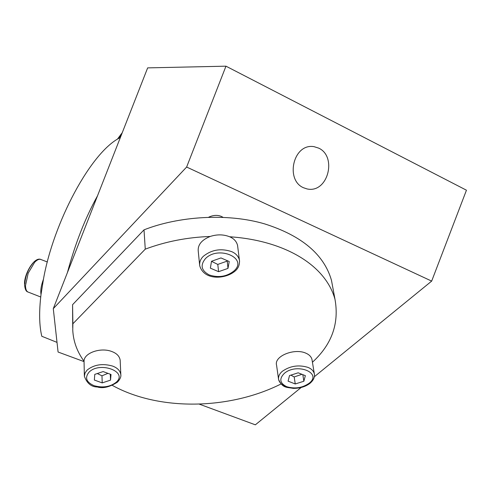 <?xml version="1.0" encoding="UTF-8"?>
<svg xmlns="http://www.w3.org/2000/svg" width="491" height="491" viewBox="0 0 491 491"><rect width="100%" height="100%" fill="white"/><g stroke="black" fill="none" stroke-linecap="round" stroke-linejoin="round"><path stroke-width="0.74" d="M222.914 217.268L221.472 216.47C217.495 214.825 213.247 215.058 208.743 217.175M199.696 265.637C203.955 280.877 225.774 279.25 235.214 270.971C238.405 268.215 239.811 264.6 239.43 260.138C238.442 256.265 235.84 253.424 231.623 251.619C221.073 248.121 211.682 249.655 203.434 256.216C200.604 258.923 199.358 262.059 199.696 265.637L198.217 250.876C197.775 244.69 201.764 239.89 210.179 236.466C217.059 234.256 223.534 234.354 229.622 236.76L229.813 236.846C233.992 238.657 236.576 241.511 237.558 245.39L239.565 261.28M210.179 236.466C187.28 237.3 165.639 241.529 145.268 249.152L72.883 323.772L72.754 330.05C73.3 341.288 77.069 351.679 84.047 361.223C83.82 352.949 100.888 347.008 111.997 351.599C116.784 353.397 119.509 356.257 120.166 360.173L120.835 375.056M112.322 385.374C158.44 411.01 228.935 410.138 281.018 383.98M278.501 378.874L276.58 365.298C273.775 356.153 294.269 348.027 305.611 353.06C309.091 354.508 311.208 356.619 311.963 359.394L312.092 360.185M312.429 362.241C331.806 344.467 339.324 323.489 334.991 299.301C325.349 264.305 283.264 240.332 229.622 236.76M84.366 375.946L84.047 361.223M112.58 366.071C117.41 367.857 120.16 370.705 120.817 374.602C121.209 376.757 120.092 379.267 117.466 382.145C109.702 387.074 103 388.694 97.359 386.994C91.314 386.933 86.987 383.361 84.372 376.278L85.072 372.915L87.195 370.005C94.149 364.567 102.613 363.254 112.58 366.071M285.203 386.11C281.638 384.766 279.44 382.587 278.6 379.568C278.207 376.437 279.477 373.663 282.417 371.245C290.181 365.881 298.681 364.592 307.906 367.366C311.312 368.698 313.442 370.797 314.301 373.663L314.443 374.559M41.017 294.502L43.447 279.262C41.17 285.394 40.36 290.476 41.017 294.502C38.961 311.601 39.225 325.527 41.803 336.274L57.011 342.38M34.64 262.311L28.196 273.143L25.507 285.553C25.538 288.923 26.311 291.059 27.827 291.955L28.429 292.188L27.827 291.955C25.986 291.476 24.894 288.978 24.55 284.449C23.82 274.365 34.48 256.063 41.054 259.567C39.317 258.763 37.181 259.678 34.64 262.311M43.447 279.262C53.261 223.153 90.804 151.701 120.35 137.548M121.437 134.767L119.252 138.118M145.268 249.152L144.01 229.849L72.576 304.69L72.883 323.772M144.01 229.849C178.208 216.335 227.235 212.787 264.796 223.939C301.855 235.748 324.085 254.559 331.486 280.373L332.861 287.8M72.717 327.7L72.576 304.69M97.513 195.811C85.164 218.145 75.135 243.739 67.42 272.585M84.041 361.609L58.079 352.029L53.286 308.649L147.656 67.881L225.97 66.175L466.45 190.207L431.669 281.104L314.338 376.744M301.118 387.522L255.351 424.825L199.156 404.087M303.413 187.709L306.973 188.912C327.81 193.767 337.434 156.623 318.714 148.141L314.037 146.662C293.244 143.022 285.013 179.853 303.413 187.709M431.669 281.104L186.635 167.038L53.286 308.649M186.635 167.038L225.97 66.175M205.41 258.659C200.04 265.244 201.322 270.67 209.252 274.948C218.544 277.974 226.787 276.642 233.968 270.958C248.556 258.241 218.385 245.07 205.41 258.659M229.223 261.519L227.99 268.381L218.599 271.676L210.369 268.154L211.504 261.28L220.968 257.935L229.223 261.519M227.186 260.635L227.99 268.381M227.13 261.126L217.783 264.422L218.599 271.676M217.783 264.422L211.498 261.316M88.957 372.258C84.63 377.702 86.293 382.164 93.941 385.644C102.742 388.086 110.168 386.945 116.232 382.225C128.415 371.669 99.599 361.026 88.957 372.258M111.021 374.48L110.518 380.138L102.214 382.894L94.358 380.046L94.769 374.381L103.135 371.577L111.021 374.48M110.291 374.21L110.518 380.138M107.952 373.35L101.975 375.805L102.214 382.894M101.975 375.805L97.273 373.541M284.221 373.473C279.017 378.843 279.833 383.244 286.676 386.681C294.827 389.087 302.29 387.964 309.06 383.305C322.845 372.89 296.625 362.395 284.221 373.473M305.359 375.664L303.855 381.243L295.244 383.968L288.088 381.157L289.512 375.572L298.178 372.804L305.359 375.664M302.818 374.651L303.855 381.243M301.94 374.302L294.189 376.959L295.244 383.968M294.189 376.959L290.893 375.13M24.832 283.804C25.372 276.022 28.073 269.142 32.94 263.176M117.68 139.014L120.939 134.35M278.6 379.568C282.847 388.553 286.879 387.061 293.25 388.375C299.983 388.369 305.562 386.681 309.993 383.318C313.596 380.175 315.032 376.959 314.301 373.663L311.963 359.394M117.435 139.162L122.253 132.687M47.369 261.973L41.054 259.567M40.716 296.994L27.827 291.955M331.486 280.379L334.991 299.301"/></g></svg>
